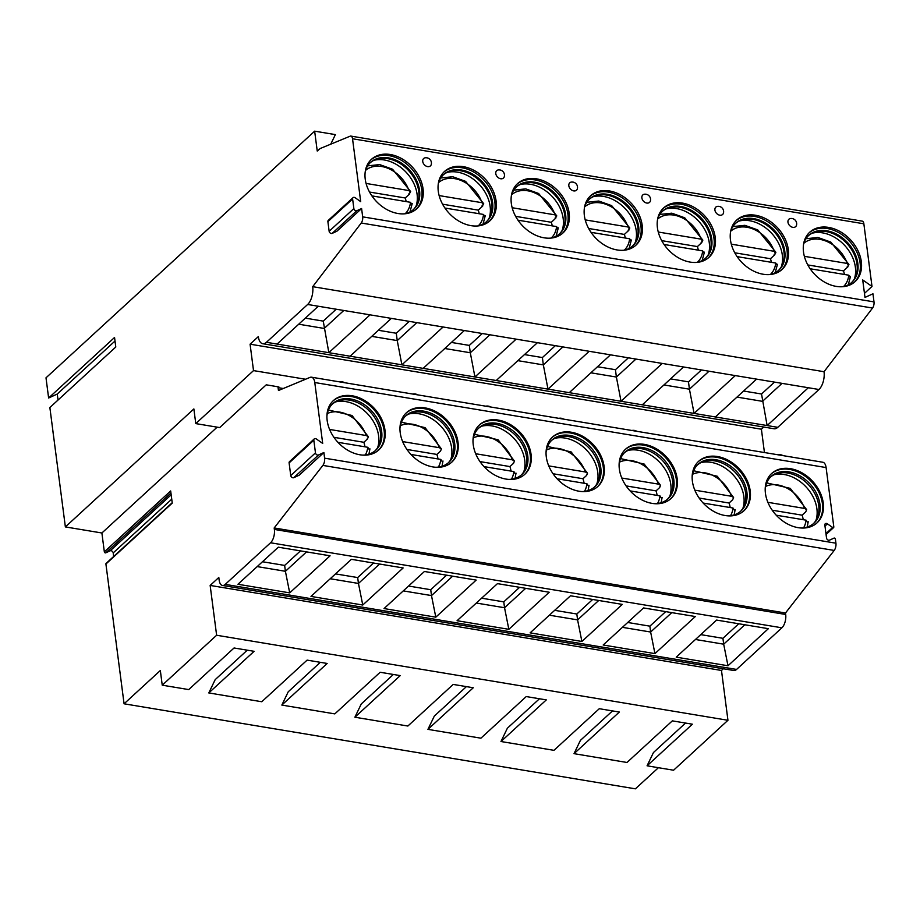 <?xml version="1.0" encoding="UTF-8"?>
<svg xmlns="http://www.w3.org/2000/svg" width="920" height="920" viewBox="0 0 920 920"><rect width="100%" height="100%" fill="white"/><g stroke="black" fill="none" stroke-linecap="round" stroke-linejoin="round"><path stroke-width="1.38" d="M763.761 427.053L761.404 429.214L764.439 452.536M330.763 144.164L335.363 134.607L314.651 131.169L317.239 151.041L320.24 148.499L350.152 136.183A5.002 2.438 99.4 0 1 350.876 136.091L862.201 221.122A5.002 2.438 99.4 0 1 863.857 223.79L871.999 286.453L862.707 279.933L864.984 297.436L872.953 293.79L874 301.886A5.002 2.438 99.4 0 1 872.551 308.05L824.044 371.714A13.351 6.486 99.4 0 1 818.972 389.505L777.768 427.328A13.351 6.486 99.4 0 1 774.053 428.754L262.729 343.723A13.351 6.486 99.4 0 1 258.325 336.616L250.079 344.183L253.517 370.599L305.555 379.247M871.999 286.453L864.455 293.377M283.268 388.504L278.082 387.642L278.461 390.505L310.005 377.395A10.005 4.865 99.4 0 1 311.478 377.2A10.005 4.865 99.4 0 1 314.778 382.536L322.69 443.428L316.422 439.024A2.173 1.61 47.4 0 0 313.823 440.209L315.468 452.87A2.173 1.61 47.4 0 0 318.492 454.986L323.874 452.525L324.599 458.16A5.842 2.841 99.4 0 1 322.874 465.405L274.171 527.965L785.496 612.996L785.692 614.468A10.005 4.865 99.4 0 1 781.885 627.808L736.563 669.426A10.005 4.865 99.4 0 1 733.78 670.496L222.456 585.453A10.005 4.865 99.4 0 1 219.155 580.129L218.81 577.484L210.151 585.43L721.487 670.461L727.95 720.279L673.567 770.224L647.07 765.808L692.392 724.201L672.336 720.866L627.003 762.473L574.022 753.664L619.344 712.045L599.288 708.71L553.966 750.329L500.974 741.52L546.308 699.901L526.24 696.567L480.918 738.185L427.926 729.365L473.259 687.757L453.192 684.422L407.87 726.029L354.89 717.22L400.211 675.602L380.144 672.267L334.822 713.885L281.842 705.077L327.163 663.458L307.096 660.123L261.774 701.741L208.794 692.932L254.115 651.314L234.048 647.979L188.726 689.586L162.242 685.181L160.333 670.507L124.073 703.8L635.398 788.831L658.421 767.706M311.478 377.2L822.802 462.242A10.005 4.865 99.4 0 1 826.102 467.567L833.819 526.941A1 0.747 47.4 0 1 832.623 527.482L827.436 523.848A2.173 1.61 47.4 0 0 824.849 525.033L826.528 538.028A2.173 1.61 47.4 0 0 829.553 540.143L834.003 538.108A1 0.747 47.4 0 1 835.394 539.085L835.923 543.191A5.842 2.841 99.4 0 1 834.198 550.436L785.496 612.996M723.338 668.759L721.487 670.461M352.233 395.796A33.534 24.874 -132.6 0 1 381.489 418.818A33.534 24.874 -132.6 0 1 378.741 449.983A33.534 24.874 -132.6 0 1 359.892 454.779A33.534 24.874 -132.6 0 1 330.648 431.756A33.534 24.874 -132.6 0 1 333.385 400.591A33.534 24.874 -132.6 0 1 352.233 395.796M425.281 407.94A33.534 24.874 -132.6 0 1 454.537 430.962A33.534 24.874 -132.6 0 1 451.789 462.139A33.534 24.874 -132.6 0 1 432.94 466.934A33.534 24.874 -132.6 0 1 403.684 443.9A33.534 24.874 -132.6 0 1 406.433 412.735A33.534 24.874 -132.6 0 1 425.281 407.94M498.329 420.084A33.534 24.874 -132.6 0 1 527.585 443.118A33.534 24.874 -132.6 0 1 524.837 474.283A33.534 24.874 -132.6 0 1 505.988 479.078A33.534 24.874 -132.6 0 1 476.732 456.055A33.534 24.874 -132.6 0 1 479.481 424.879A33.534 24.874 -132.6 0 1 498.329 420.084M571.377 432.239A33.534 24.874 -132.6 0 1 600.633 455.262A33.534 24.874 -132.6 0 1 597.885 486.427A33.534 24.874 -132.6 0 1 579.036 491.222A33.534 24.874 -132.6 0 1 549.78 468.199A33.534 24.874 -132.6 0 1 552.529 437.034A33.534 24.874 -132.6 0 1 571.377 432.239M644.425 444.383A33.534 24.874 -132.6 0 1 673.681 467.406A33.534 24.874 -132.6 0 1 670.933 498.582A33.534 24.874 -132.6 0 1 652.084 503.378A33.534 24.874 -132.6 0 1 622.828 480.343A33.534 24.874 -132.6 0 1 625.577 449.178A33.534 24.874 -132.6 0 1 644.425 444.383M717.473 456.527A33.534 24.874 -132.6 0 1 746.718 479.561A33.534 24.874 -132.6 0 1 743.981 510.726A33.534 24.874 -132.6 0 1 725.132 515.522A33.534 24.874 -132.6 0 1 695.876 492.499A33.534 24.874 -132.6 0 1 698.625 461.322A33.534 24.874 -132.6 0 1 717.473 456.527M790.51 468.683A33.534 24.874 -132.6 0 1 819.766 491.705A33.534 24.874 -132.6 0 1 817.029 522.87A33.534 24.874 -132.6 0 1 798.181 527.666A33.534 24.874 -132.6 0 1 768.924 504.643A33.534 24.874 -132.6 0 1 771.673 473.478A33.534 24.874 -132.6 0 1 790.51 468.683M274.171 527.965L274.367 529.425A10.005 4.865 99.4 0 1 270.56 542.777L225.239 584.384A10.005 4.865 99.4 0 1 222.456 585.453M237.946 584.269L278.323 547.193L330.084 555.806L289.708 592.871L237.946 584.269M310.983 596.413L351.371 559.337L403.132 567.95L362.756 605.026L310.983 596.413M384.031 608.557L424.419 571.492L476.18 580.094L435.804 617.17L384.031 608.557M457.079 620.712L497.455 583.636L549.228 592.238L508.841 629.314L457.079 620.712M530.127 632.856L570.503 595.78L622.276 604.394L581.889 641.47L530.127 632.856M603.175 645L643.551 607.936L695.324 616.538L654.936 653.614L603.175 645M676.223 657.156L716.599 620.08L768.361 628.682L727.984 665.758L676.223 657.156M210.151 585.43L216.625 635.248L727.95 720.279M216.625 635.248L162.242 685.181M685.549 723.062L653.464 752.514L647.07 765.808M247.273 650.175L215.188 679.638L208.794 692.932M320.321 662.319L288.236 691.782L281.842 705.077M393.369 674.475L361.284 703.926L354.89 717.22M466.417 686.619L434.332 716.07L427.926 729.365M539.465 698.763L507.368 728.226L500.974 741.52M612.501 710.918L580.416 740.37L574.022 753.664M58.029 400.039L57.247 394.047L48.622 398.003L46 377.821L314.651 131.169M113.654 556.473L113.195 552.92A2.173 1.61 -132.6 0 0 110.181 550.804L105.731 552.839A1 0.747 -132.6 0 1 104.34 551.862L101.89 532.99L65.366 526.918L49.864 407.537L115.782 347.012L114.551 337.467L48.622 398.003M124.073 703.8L105.915 564.017A1 0.747 -132.6 0 1 106.099 563.419L172.201 502.722M52.428 427.294L53.9 439.127M108.686 585.316L109.399 591.365M350.876 136.091A5.002 2.438 99.4 0 1 352.532 138.759L360.697 201.641L355.2 197.777A2.173 1.61 47.4 0 0 352.613 198.973L353.866 208.575A2.173 1.61 47.4 0 0 356.879 210.691L361.594 208.541L362.675 216.844A5.002 2.438 99.4 0 1 361.226 223.019L312.708 286.672A13.351 6.486 99.4 0 1 307.648 304.474L266.443 342.297A13.351 6.486 99.4 0 1 262.729 343.723M397.98 213.509A33.534 24.874 47.4 0 0 416.817 208.713A33.534 24.874 47.4 0 0 419.566 177.548A33.534 24.874 47.4 0 0 390.31 154.514A33.534 24.874 47.4 0 0 371.461 159.309A33.534 24.874 47.4 0 0 368.724 190.486A33.534 24.874 47.4 0 0 397.98 213.509M471.017 225.653A33.534 24.874 47.4 0 0 489.865 220.857A33.534 24.874 47.4 0 0 492.614 189.692A33.534 24.874 47.4 0 0 463.358 166.669A33.534 24.874 47.4 0 0 444.509 171.465A33.534 24.874 47.4 0 0 441.772 202.63A33.534 24.874 47.4 0 0 471.017 225.653M544.065 237.808A33.534 24.874 47.4 0 0 562.913 233.013A33.534 24.874 47.4 0 0 565.662 201.836A33.534 24.874 47.4 0 0 536.406 178.814A33.534 24.874 47.4 0 0 517.558 183.609A33.534 24.874 47.4 0 0 514.809 214.774A33.534 24.874 47.4 0 0 544.065 237.808M617.113 249.952A33.534 24.874 47.4 0 0 635.961 245.157A33.534 24.874 47.4 0 0 638.71 213.992A33.534 24.874 47.4 0 0 609.454 190.958A33.534 24.874 47.4 0 0 590.606 195.753A33.534 24.874 47.4 0 0 587.857 226.929A33.534 24.874 47.4 0 0 617.113 249.952M690.161 262.096A33.534 24.874 47.4 0 0 709.009 257.301A33.534 24.874 47.4 0 0 711.758 226.136A33.534 24.874 47.4 0 0 682.502 203.113A33.534 24.874 47.4 0 0 663.654 207.908A33.534 24.874 47.4 0 0 660.905 239.073A33.534 24.874 47.4 0 0 690.161 262.096M763.209 274.252A33.534 24.874 47.4 0 0 782.057 269.457A33.534 24.874 47.4 0 0 784.806 238.28A33.534 24.874 47.4 0 0 755.55 215.257A33.534 24.874 47.4 0 0 736.702 220.052A33.534 24.874 47.4 0 0 733.953 251.217A33.534 24.874 47.4 0 0 763.209 274.252M836.257 286.396A33.534 24.874 47.4 0 0 855.106 281.601A33.534 24.874 47.4 0 0 857.842 250.435A33.534 24.874 47.4 0 0 828.598 227.401A33.534 24.874 47.4 0 0 809.749 232.196A33.534 24.874 47.4 0 0 807.001 263.373A33.534 24.874 47.4 0 0 836.257 286.396M426.478 157.803A5.002 3.714 47.4 0 0 425.304 157.78A5.002 3.714 47.4 0 0 422.855 162.115A5.002 3.714 47.4 0 0 427.616 166.612A5.002 3.714 47.4 0 0 431.308 164.323A5.416 5.416 0 0 0 425.304 157.78M499.525 169.947A5.002 3.714 47.4 0 0 498.352 169.924A5.002 3.714 47.4 0 0 495.903 174.259A5.002 3.714 47.4 0 0 500.664 178.756A5.002 3.714 47.4 0 0 504.355 176.467A5.416 5.416 0 0 0 498.352 169.924M572.562 182.102A5.002 3.714 47.4 0 0 571.4 182.068A5.002 3.714 47.4 0 0 568.951 186.403A5.002 3.714 47.4 0 0 573.712 190.9A5.002 3.714 47.4 0 0 577.403 188.611A5.416 5.416 0 0 0 571.4 182.068M645.61 194.246A5.002 3.714 47.4 0 0 644.437 194.223A5.002 3.714 47.4 0 0 641.999 198.559A5.002 3.714 47.4 0 0 646.76 203.055A5.002 3.714 47.4 0 0 650.452 200.767A5.416 5.416 0 0 0 644.437 194.223M718.658 206.39A5.002 3.714 47.4 0 0 717.485 206.367A5.002 3.714 47.4 0 0 715.035 210.703A5.002 3.714 47.4 0 0 719.808 215.199A5.002 3.714 47.4 0 0 723.499 212.911A5.416 5.416 0 0 0 717.485 206.367M791.706 218.546A5.002 3.714 47.4 0 0 790.533 218.511A5.002 3.714 47.4 0 0 788.083 222.847A5.002 3.714 47.4 0 0 792.856 227.343A5.002 3.714 47.4 0 0 796.547 225.055A5.416 5.416 0 0 0 790.533 218.511M824.044 371.714L312.708 286.672M350.129 356.212L391.334 318.389L443.095 326.991L401.89 364.826L277.081 344.068L318.285 306.233L370.047 314.847L328.842 352.682L323.242 321.115L336.202 309.223M464.381 330.533L516.143 339.147L474.938 376.97L423.177 368.368L464.381 330.533L443.095 326.991M537.429 342.677L589.191 351.291L547.986 389.125L496.225 380.512L537.429 342.677L516.143 339.147M610.466 354.832L662.239 363.434L621.034 401.269L569.261 392.656L610.466 354.832L589.191 351.291M683.514 366.976L735.287 375.59L694.082 413.413L642.309 404.811L683.514 366.976L662.239 363.434M777.768 427.328L715.357 416.955L756.562 379.12L808.335 387.734L767.13 425.569L761.53 394.001L774.479 382.099M782.057 383.364L762.484 401.338L736.989 397.095M343.781 310.477L324.197 328.452L298.712 324.208M305.325 318.136L323.242 321.115M743.601 391.023L761.53 394.001M761.404 429.214L250.079 344.183M278.082 387.642L278.863 386.929L266.236 384.824L219.684 427.581L195.776 423.603L253.517 370.599M101.89 532.99L217.154 427.156M323.874 452.525L299.149 475.226L293.767 477.687A2.173 1.61 47.4 0 1 290.755 475.571L289.11 462.909A2.173 1.61 47.4 0 1 289.512 461.621L314.237 438.932M104.34 551.862L170.671 490.958L172.258 503.102L105.915 564.017M65.366 526.918L193.867 408.928L195.776 423.603M361.594 208.541L336.869 231.23L332.154 233.392A2.173 1.61 47.4 0 1 329.141 231.276L327.888 221.662A2.173 1.61 47.4 0 1 328.291 220.374L353.016 197.685M57.247 394.047L115.011 341.021M371.749 336.363L397.244 340.596L396.29 333.258L409.25 321.367M423.177 368.368L401.89 364.826L397.244 340.596L416.829 322.621M378.373 330.28L396.29 333.258M444.797 348.507L470.292 352.751L469.338 345.414L482.298 333.511M496.225 380.512L474.938 376.97L470.292 352.751L489.865 334.776M451.421 342.435L469.338 345.414M517.845 360.651L543.341 364.895L542.386 357.558L555.346 345.667M569.261 392.656L547.986 389.125L543.341 364.895L562.913 346.921M524.469 354.579L542.386 357.558M590.893 372.807L616.388 377.039L615.434 369.702L628.394 357.811M642.309 404.811L621.034 401.269L616.388 377.039L635.961 359.065M597.517 366.723L615.434 369.702M663.941 384.951L689.436 389.195L688.482 381.857L701.442 369.955M715.357 416.955L694.082 413.413L689.436 389.195L709.009 371.22M670.565 378.879L688.482 381.857M370.863 159.896A33.534 24.874 47.4 0 1 389.079 155.652A33.534 24.874 -132.6 0 1 418.082 178.192A33.534 24.874 -132.6 0 1 416.197 209.265M405.007 213.785A31.866 23.633 -132.6 0 0 413.632 209.38A31.866 23.633 -132.6 0 0 416.242 179.756A31.866 23.633 -132.6 0 0 388.447 157.872A31.866 23.633 47.4 0 0 370.53 162.438A31.866 23.633 47.4 0 0 365.412 170.648M370.127 162.817A31.866 23.633 47.4 0 1 375.843 159.505A31.866 23.633 47.4 0 1 387.619 158.631A31.866 23.633 -132.6 0 1 417.001 204.343A31.866 23.633 -132.6 0 1 413.218 209.748M416.058 206.126A33.534 24.874 -132.6 0 0 384.353 159.988A33.534 24.874 47.4 0 0 373.98 160.298M406.168 201.583A33.534 24.874 47.4 0 0 405.225 197.984L369.529 192.05M409.48 193.28A33.534 24.874 -132.6 0 1 409.676 193.901L405.225 197.984M409.676 193.901L408.94 193.775L410.262 192.567L408.963 190.566L366.079 183.436M411.78 204.309L410.481 202.308L371.875 195.88M367.643 165.853L379.638 164.588L392.529 169.199L410.653 191.544L410.262 192.567M443.911 172.04A33.534 24.874 47.4 0 1 462.127 167.796A33.534 24.874 -132.6 0 1 491.13 190.336A33.534 24.874 -132.6 0 1 489.233 221.409M478.055 225.929A31.866 23.633 -132.6 0 0 486.68 221.524A31.866 23.633 -132.6 0 0 489.291 191.9A31.866 23.633 -132.6 0 0 461.495 170.027A31.866 23.633 47.4 0 0 443.578 174.581A31.866 23.633 47.4 0 0 438.46 182.804M443.175 174.961A31.866 23.633 47.4 0 1 448.891 171.66A31.866 23.633 47.4 0 1 460.667 170.786A31.866 23.633 -132.6 0 1 490.049 216.487A31.866 23.633 -132.6 0 1 486.266 221.892M489.106 218.281A33.534 24.874 -132.6 0 0 457.401 172.132A33.534 24.874 47.4 0 0 447.028 172.442M479.216 213.739A33.534 24.874 47.4 0 0 478.273 210.139L442.577 204.194M482.528 205.436A33.534 24.874 -132.6 0 1 482.724 206.045L478.273 210.139M482.724 206.045L481.988 205.919L483.31 204.711L482.011 202.71L439.127 195.58M484.828 216.453L483.529 214.452L444.923 208.035M440.691 177.997L452.686 176.732L465.577 181.343L483.701 203.688L483.31 204.711M516.959 184.195A33.534 24.874 47.4 0 1 535.175 179.952A33.534 24.874 -132.6 0 1 564.178 202.48A33.534 24.874 -132.6 0 1 562.281 233.565M551.103 238.073A31.866 23.633 -132.6 0 0 559.728 233.668A31.866 23.633 -132.6 0 0 562.338 204.056A31.866 23.633 -132.6 0 0 534.531 182.171A31.866 23.633 47.4 0 0 516.626 186.725A31.866 23.633 47.4 0 0 511.508 194.948M516.223 187.117A31.866 23.633 47.4 0 1 521.928 183.804A31.866 23.633 47.4 0 1 533.715 182.93A31.866 23.633 -132.6 0 1 563.097 228.631A31.866 23.633 -132.6 0 1 559.314 234.048M562.154 230.425A33.534 24.874 -132.6 0 0 530.449 184.287A33.534 24.874 47.4 0 0 520.064 184.586M552.264 225.883A33.534 24.874 47.4 0 0 551.322 222.283L515.625 216.349M555.577 217.58A33.534 24.874 -132.6 0 1 555.772 218.189L551.322 222.283M555.772 218.189L555.036 218.074L556.347 216.867L555.059 214.866L512.164 207.724M557.876 228.608L556.577 226.596L517.971 220.179M513.74 190.152L525.734 188.876L538.625 193.487L556.749 215.843L556.347 216.867M589.996 196.339A33.534 24.874 47.4 0 1 608.212 192.096A33.534 24.874 -132.6 0 1 637.226 214.636A33.534 24.874 -132.6 0 1 635.329 245.709M624.151 250.228A31.866 23.633 -132.6 0 0 632.776 245.824A31.866 23.633 -132.6 0 0 635.386 216.2A31.866 23.633 -132.6 0 0 607.58 194.315A31.866 23.633 47.4 0 0 589.674 198.881A31.866 23.633 47.4 0 0 584.545 207.092M589.271 199.261A31.866 23.633 47.4 0 1 594.976 195.948A31.866 23.633 47.4 0 1 606.763 195.074A31.866 23.633 -132.6 0 1 636.145 240.787A31.866 23.633 -132.6 0 1 632.351 246.192M635.202 242.569A33.534 24.874 -132.6 0 0 603.497 196.431A33.534 24.874 47.4 0 0 593.112 196.742M625.312 238.027A33.534 24.874 47.4 0 0 624.369 234.427L588.673 228.493M628.613 229.724A33.534 24.874 -132.6 0 1 628.82 230.345L624.369 234.427M628.82 230.345L628.084 230.218L629.395 229.011L628.107 227.01L585.212 219.88M630.924 240.752L629.625 238.751L591.019 232.323M586.787 202.296L598.782 201.031L611.673 205.643L629.797 227.987L629.395 229.011M663.044 208.483A33.534 24.874 47.4 0 1 681.26 204.24A33.534 24.874 -132.6 0 1 710.274 226.78A33.534 24.874 -132.6 0 1 708.377 257.853M697.199 262.373A31.866 23.633 -132.6 0 0 705.824 257.968A31.866 23.633 -132.6 0 0 708.434 228.344A31.866 23.633 -132.6 0 0 680.627 206.471A31.866 23.633 47.4 0 0 662.722 211.025A31.866 23.633 47.4 0 0 657.593 219.248M662.319 211.404A31.866 23.633 47.4 0 1 668.023 208.092A31.866 23.633 47.4 0 1 679.811 207.23A31.866 23.633 -132.6 0 1 709.193 252.931A31.866 23.633 -132.6 0 1 705.398 258.336M708.25 254.725A33.534 24.874 -132.6 0 0 676.545 208.575A33.534 24.874 47.4 0 0 666.16 208.886M698.349 250.183A33.534 24.874 47.4 0 0 697.406 246.583L661.71 240.637M701.661 241.88A33.534 24.874 -132.6 0 1 701.868 242.489L697.406 246.583M701.868 242.489L701.132 242.362L702.443 241.155L701.144 239.154L658.26 232.024M703.972 252.896L702.673 250.895L664.067 244.478M659.835 214.44L671.818 213.175L684.721 217.787L702.845 240.131L702.443 241.155M736.092 220.639A33.534 24.874 47.4 0 1 754.308 216.395A33.534 24.874 -132.6 0 1 783.322 238.924A33.534 24.874 -132.6 0 1 781.425 270.008M770.235 274.517A31.866 23.633 -132.6 0 0 778.872 270.112A31.866 23.633 -132.6 0 0 781.471 240.499A31.866 23.633 -132.6 0 0 753.675 218.615A31.866 23.633 47.4 0 0 735.77 223.169A31.866 23.633 47.4 0 0 730.641 231.391M735.356 223.56A31.866 23.633 47.4 0 1 741.071 220.248A31.866 23.633 47.4 0 1 752.847 219.374A31.866 23.633 -132.6 0 1 782.23 265.075A31.866 23.633 -132.6 0 1 778.446 270.491M781.287 266.869A33.534 24.874 -132.6 0 0 749.581 220.731A33.534 24.874 47.4 0 0 739.208 221.03M771.397 262.327A33.534 24.874 47.4 0 0 770.454 258.727L734.758 252.793M774.709 254.023A33.534 24.874 -132.6 0 1 774.916 254.633L770.454 258.727M774.916 254.633L774.18 254.518L775.491 253.31L774.192 251.309L731.308 244.168M777.02 265.052L775.721 263.039L737.115 256.623M775.882 252.287L775.491 253.31M809.14 232.783A33.534 24.874 47.4 0 1 827.356 228.539A33.534 24.874 -132.6 0 1 856.37 251.079A33.534 24.874 -132.6 0 1 854.473 282.152M843.283 286.672A31.866 23.633 -132.6 0 0 851.908 282.267A31.866 23.633 -132.6 0 0 854.519 252.643A31.866 23.633 -132.6 0 0 826.723 230.759A31.866 23.633 47.4 0 0 808.818 235.324A31.866 23.633 47.4 0 0 803.689 243.535M808.404 235.704A31.866 23.633 47.4 0 1 814.119 232.392A31.866 23.633 47.4 0 1 825.895 231.518A31.866 23.633 -132.6 0 1 855.278 277.23A31.866 23.633 -132.6 0 1 851.494 282.635M854.335 279.013A33.534 24.874 -132.6 0 0 822.63 232.875A33.534 24.874 47.4 0 0 812.256 233.185M844.445 274.47A33.534 24.874 47.4 0 0 843.502 270.871L807.806 264.937M847.757 266.167A33.534 24.874 -132.6 0 1 847.964 266.777L843.502 270.871M847.964 266.777L847.228 266.662L848.539 265.454L847.239 263.453L804.356 256.323M850.068 277.196L848.769 275.195L810.163 268.767M805.931 238.74L817.914 237.475L830.806 242.086L848.93 264.431L848.539 265.454M306.544 551.885L285.407 571.297L284.636 565.42L300.483 550.873M289.708 592.871L285.407 571.297L257.186 566.593M262.476 561.74L284.636 565.42M330.234 578.749L358.455 583.441L357.684 577.564L373.531 563.028M362.756 605.026L358.455 583.441L379.592 564.029M335.524 573.884L357.684 577.564M403.282 590.893L431.491 595.585L430.732 589.72L446.579 575.172M435.804 617.17L431.491 595.585L452.628 576.184M408.572 586.028L430.732 589.72M476.318 603.037L504.539 607.74L503.78 601.864L519.616 587.316M508.841 629.314L504.539 607.74L525.676 588.328M481.62 598.184L503.78 601.864M549.366 615.192L577.587 619.884L576.828 614.008L592.664 599.472M581.889 641.47L577.587 619.884L598.724 600.472M554.668 610.328L576.828 614.008M622.414 627.336L650.635 632.029L649.876 626.163L665.712 611.616M654.936 653.614L650.635 632.029L671.772 612.628M627.716 622.472L649.876 626.163M695.462 639.481L723.683 644.184L722.924 638.307L738.76 623.76M727.984 665.758L723.683 644.184L744.82 624.772M700.764 634.627L722.924 638.307M378.327 450.363A33.534 24.874 47.4 0 0 380.5 419.244A33.534 24.874 47.4 0 0 351.417 396.554A33.534 24.874 -132.6 0 0 332.982 400.971M326.922 416.001A31.694 23.517 -132.6 0 1 332.902 403.535A31.694 23.517 -132.6 0 1 350.716 398.992A31.694 23.517 47.4 0 1 378.373 420.762A31.694 23.517 47.4 0 1 375.774 450.225A31.694 23.517 47.4 0 1 362.836 455.124M375.141 450.777A31.694 23.517 47.4 0 0 378.706 445.602A31.694 23.517 47.4 0 0 349.473 400.131A31.694 23.517 -132.6 0 0 337.755 401.005A31.694 23.517 -132.6 0 0 332.292 404.11M335.719 401.879A33.534 24.874 -132.6 0 1 345.885 401.626A33.534 24.874 47.4 0 1 377.66 447.557M364.975 446.809A33.534 24.874 47.4 0 0 363.848 442.29L333.902 437.31M367.344 438.518A33.534 24.874 47.4 0 1 367.482 438.943L363.848 442.29M367.482 438.943L368.368 436.758L352.015 415.495L328.417 409.998M369.391 449.776L367.77 447.281L337.928 442.313M368.368 436.758L366.252 435.539L329.601 429.444M451.375 462.507A33.534 24.874 47.4 0 0 453.548 431.399A33.534 24.874 47.4 0 0 424.453 408.698A33.534 24.874 -132.6 0 0 406.03 413.126M399.97 428.156A31.694 23.517 -132.6 0 1 405.95 415.679A31.694 23.517 -132.6 0 1 423.763 411.148A31.694 23.517 47.4 0 1 451.409 432.906A31.694 23.517 47.4 0 1 448.822 462.369A31.694 23.517 47.4 0 1 435.873 467.268M448.19 462.921A31.694 23.517 47.4 0 0 451.754 457.746A31.694 23.517 47.4 0 0 422.522 412.275A31.694 23.517 -132.6 0 0 410.803 413.149A31.694 23.517 -132.6 0 0 405.341 416.254M408.767 414.023A33.534 24.874 -132.6 0 1 418.933 413.77A33.534 24.874 47.4 0 1 450.708 459.701M438.012 458.953A33.534 24.874 47.4 0 0 436.897 454.434L406.95 449.454M440.392 450.662A33.534 24.874 47.4 0 1 440.53 451.099L436.897 454.434M440.53 451.099L441.404 448.902L425.063 427.639L401.465 422.153M442.44 461.932L440.818 459.425L410.975 454.457M441.404 448.902L439.288 447.683L402.649 441.588M524.423 474.651A33.534 24.874 47.4 0 0 526.596 443.543A33.534 24.874 47.4 0 0 497.501 420.842A33.534 24.874 -132.6 0 0 479.078 425.27M473.006 440.3A31.694 23.517 -132.6 0 1 478.986 427.823A31.694 23.517 -132.6 0 1 496.811 423.292A31.694 23.517 47.4 0 1 524.457 445.061A31.694 23.517 47.4 0 1 521.87 474.524A31.694 23.517 47.4 0 1 508.921 479.412M521.237 475.076A31.694 23.517 47.4 0 0 524.803 469.89A31.694 23.517 47.4 0 0 495.569 424.43A31.694 23.517 -132.6 0 0 483.851 425.293A31.694 23.517 -132.6 0 0 478.388 428.409M481.815 426.167A33.534 24.874 -132.6 0 1 491.981 425.914A33.534 24.874 47.4 0 1 523.756 471.856M511.06 471.109A33.534 24.874 47.4 0 0 509.944 466.578L479.998 461.598M513.441 462.817A33.534 24.874 47.4 0 1 513.578 463.243L509.944 466.578M513.578 463.243L514.452 461.058L498.111 439.794L474.513 434.297M515.487 474.076L513.866 471.569L484.023 466.612M514.452 461.058L512.337 459.827L475.697 453.744M597.471 486.806A33.534 24.874 47.4 0 0 599.644 455.687A33.534 24.874 47.4 0 0 570.549 432.998A33.534 24.874 -132.6 0 0 552.126 437.414M546.054 452.444A31.694 23.517 -132.6 0 1 552.034 439.967A31.694 23.517 -132.6 0 1 569.859 435.436A31.694 23.517 47.4 0 1 597.505 457.205A31.694 23.517 47.4 0 1 594.918 486.668A31.694 23.517 47.4 0 1 581.969 491.567M594.285 487.22A31.694 23.517 47.4 0 0 597.851 482.046A31.694 23.517 47.4 0 0 568.617 436.574A31.694 23.517 -132.6 0 0 556.899 437.448A31.694 23.517 -132.6 0 0 551.436 440.553M554.863 438.322A33.534 24.874 -132.6 0 1 565.029 438.069A33.534 24.874 47.4 0 1 596.804 484M584.108 483.253A33.534 24.874 47.4 0 0 582.992 478.733L553.047 473.754M586.488 474.961A33.534 24.874 47.4 0 1 586.626 475.387L582.992 478.733M586.626 475.387L587.5 473.202L571.159 451.938L547.561 446.441M588.535 486.22L586.914 483.724L557.072 478.756M587.5 473.202L585.384 471.983L548.734 465.888M670.507 498.95A33.534 24.874 47.4 0 0 672.692 467.843A33.534 24.874 47.4 0 0 643.597 445.142A33.534 24.874 -132.6 0 0 625.163 449.569M619.102 464.6A31.694 23.517 -132.6 0 1 625.082 452.122A31.694 23.517 -132.6 0 1 642.896 447.591A31.694 23.517 47.4 0 1 670.553 469.349A31.694 23.517 47.4 0 1 667.954 498.812A31.694 23.517 47.4 0 1 655.017 503.711M667.322 499.364A31.694 23.517 47.4 0 0 670.898 494.19A31.694 23.517 47.4 0 0 641.665 448.718A31.694 23.517 -132.6 0 0 629.947 449.592A31.694 23.517 -132.6 0 0 624.484 452.697M627.9 450.466A33.534 24.874 -132.6 0 1 638.077 450.213A33.534 24.874 47.4 0 1 669.852 496.144M657.156 495.397A33.534 24.874 47.4 0 0 656.04 490.877L626.094 485.898M659.536 487.105A33.534 24.874 47.4 0 1 659.674 487.542L656.04 490.877M659.674 487.542L660.548 485.346L644.207 464.082L620.609 458.597M661.583 498.375L659.962 495.868L630.119 490.9M660.548 485.346L658.432 484.127L621.782 478.032M743.556 511.094A33.534 24.874 47.4 0 0 745.74 479.987A33.534 24.874 47.4 0 0 716.645 457.286A33.534 24.874 -132.6 0 0 698.211 461.713M692.15 476.744A31.694 23.517 -132.6 0 1 698.13 464.266A31.694 23.517 -132.6 0 1 715.944 459.735A31.694 23.517 47.4 0 1 743.601 481.505A31.694 23.517 47.4 0 1 741.002 510.968A31.694 23.517 47.4 0 1 728.065 515.856M740.37 511.52A31.694 23.517 47.4 0 0 743.935 506.333A31.694 23.517 47.4 0 0 714.713 460.874A31.694 23.517 -132.6 0 0 702.995 461.736A31.694 23.517 -132.6 0 0 697.532 464.853M700.948 462.61A33.534 24.874 -132.6 0 1 711.114 462.357A33.534 24.874 47.4 0 1 742.9 508.3M730.204 507.553A33.534 24.874 47.4 0 0 729.088 503.022L699.131 498.042M732.584 499.261A33.534 24.874 47.4 0 1 732.722 499.686L729.088 503.022M732.722 499.686L733.596 497.501L717.255 476.238L693.657 470.741M734.631 510.519L733.01 508.012L703.168 503.056M733.596 497.501L731.481 496.271L694.83 490.176M816.603 523.25A33.534 24.874 47.4 0 0 818.788 492.131A33.534 24.874 47.4 0 0 789.693 469.441A33.534 24.874 -132.6 0 0 771.259 473.857M765.198 488.888A31.694 23.517 -132.6 0 1 771.178 476.41A31.694 23.517 -132.6 0 1 788.992 471.879A31.694 23.517 47.4 0 1 816.649 493.649A31.694 23.517 47.4 0 1 814.05 523.112A31.694 23.517 47.4 0 1 801.113 528.011M813.418 523.664A31.694 23.517 47.4 0 0 816.983 518.489A31.694 23.517 47.4 0 0 787.761 473.018A31.694 23.517 -132.6 0 0 776.043 473.892A31.694 23.517 -132.6 0 0 770.569 476.997M773.996 474.766A33.534 24.874 -132.6 0 1 784.162 474.513A33.534 24.874 47.4 0 1 815.936 520.444M803.252 519.697A33.534 24.874 47.4 0 0 802.125 515.177L772.179 510.197M805.632 511.405A33.534 24.874 47.4 0 1 805.77 511.83L802.125 515.177M805.77 511.83L806.644 509.645L790.291 488.382L766.693 482.885M807.668 522.663L806.046 520.168L776.216 515.2M806.644 509.645L804.529 508.426L767.878 502.331M324.599 458.16L835.923 543.191M314.778 382.536L826.102 467.567M832.623 527.482L825.953 533.6M827.436 523.848L824.987 526.091M322.874 465.405L834.198 550.436M274.367 529.425L785.692 614.468M270.56 542.777L781.885 627.808M225.239 584.384L736.563 669.426M863.857 223.79L352.532 138.759M874 301.886L362.675 216.844M872.551 308.05L361.226 223.019M818.972 389.505L808.335 387.734M318.285 306.233L307.648 304.474M391.334 318.389L370.047 314.847M756.562 379.12L735.287 375.59M277.081 344.068L266.443 342.297M352.613 198.973L327.888 221.662M353.866 208.575L329.141 231.276M356.879 210.691L332.154 233.392M313.823 440.209L289.11 462.909M315.468 452.87L290.755 475.571M318.492 454.986L293.767 477.687M113.195 552.92L171.741 499.169M110.181 550.804L171.177 494.799M105.731 552.839L170.936 492.97M405.168 213.739A29.36 21.781 47.4 0 0 410.481 202.308M408.963 190.566A29.36 21.781 47.4 0 0 365.459 170.487M478.216 225.894A29.36 21.781 47.4 0 0 483.529 214.452M482.011 202.71A29.36 21.781 47.4 0 0 438.506 182.643M551.264 238.038A29.36 21.781 47.4 0 0 556.577 226.596M555.059 214.866A29.36 21.781 47.4 0 0 511.554 194.787M624.312 250.183A29.36 21.781 47.4 0 0 629.625 238.751M628.107 227.01A29.36 21.781 47.4 0 0 584.602 206.931M697.36 262.338A29.36 21.781 47.4 0 0 702.673 250.895M701.144 239.154A29.36 21.781 47.4 0 0 657.65 219.086M770.408 274.482A29.36 21.781 47.4 0 0 775.721 263.039M774.192 251.309A29.36 21.781 47.4 0 0 730.698 231.23M843.456 286.626A29.36 21.781 47.4 0 0 848.769 275.195M847.239 263.453A29.36 21.781 47.4 0 0 803.735 243.374M365.297 454.94A28.773 21.344 47.4 0 0 367.77 447.281M366.252 435.539A28.773 21.344 47.4 0 0 327.313 413.563M438.345 467.084A28.773 21.344 47.4 0 0 440.818 459.425M439.288 447.683A28.773 21.344 47.4 0 0 400.361 425.707M511.393 479.228A28.773 21.344 47.4 0 0 513.866 471.569M512.337 459.827A28.773 21.344 47.4 0 0 473.409 437.851M584.441 491.383A28.773 21.344 47.4 0 0 586.914 483.724M585.384 471.983A28.773 21.344 47.4 0 0 546.457 450.006M657.49 503.527A28.773 21.344 47.4 0 0 659.962 495.868M658.432 484.127A28.773 21.344 47.4 0 0 619.494 462.15M730.537 515.672A28.773 21.344 47.4 0 0 733.01 508.012M731.481 496.271A28.773 21.344 47.4 0 0 692.542 474.294M803.585 527.827A28.773 21.344 47.4 0 0 806.046 520.168M804.529 508.426A28.773 21.344 47.4 0 0 765.589 486.45M826.068 534.474L833.635 527.528M412.217 203.561L409.975 211.956M485.254 215.705L483.023 224.112M558.302 227.861L556.071 236.256M631.35 240.005L629.119 248.4M704.398 252.149L702.167 260.555M777.446 264.305L775.215 272.7M775.882 252.275L757.758 229.931L744.866 225.319L732.883 226.596M850.494 276.448L848.263 284.843M369.932 448.845L368.943 454.135M442.98 461L441.991 466.291M516.028 473.144L515.039 478.434M589.064 485.288L588.087 490.578M662.112 497.444L661.135 502.734M735.16 509.588L734.171 514.878M808.208 521.732L807.219 527.022M344.586 382.709A6.67 6.67 0 0 0 339.698 381.892M417.634 394.853A6.67 6.67 0 0 0 412.746 394.047M490.682 407.008A6.67 6.67 0 0 0 485.794 406.191M563.73 419.152A6.67 6.67 0 0 0 558.842 418.335M636.778 431.296A6.67 6.67 0 0 0 631.89 430.491M709.826 443.451A6.67 6.67 0 0 0 704.938 442.635M782.874 455.595A6.67 6.67 0 0 0 777.986 454.779"/></g></svg>
